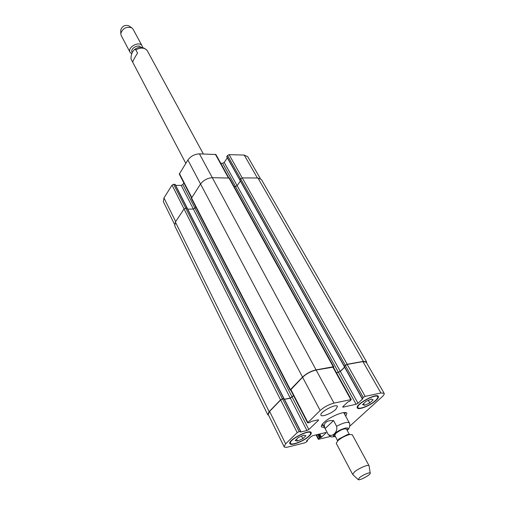 <?xml version="1.0" encoding="UTF-8"?>
<svg xmlns="http://www.w3.org/2000/svg" width="505" height="505" viewBox="0 0 505 505"><rect width="100%" height="100%" fill="white"/><g stroke="black" fill="none" stroke-linecap="round" stroke-linejoin="round"><path stroke-width="0.76" d="M132.752 62.304L130.997 58.952C130.965 54.761 132.152 51.605 134.557 49.49L135.826 49.85L137.556 53.094C134.431 57.968 132.828 61.042 132.752 62.304M132.316 52.678L132.076 52.236C129.854 48.594 138.667 43.638 140.8 47.337M131.723 53.896L130.094 52.368C126.982 47.23 139.582 40.507 142.126 45.942L142.524 47.464M130.094 52.368L121.181 35.476L120.79 33.595C122.652 28.337 126.288 26.393 131.698 27.769L133.042 29.145L142.126 45.942M120.771 30.369L120.764 30.016C122.122 26.165 124.779 24.745 128.737 25.761L129.028 25.957M321.565 425.5L323.49 425.538M344.637 414.251L345.673 412.623M324.595 427.647L321.489 426.889C321.06 425.949 321.849 424.516 323.856 422.584C329.986 416.499 345.862 410.161 346.872 413.336L345.767 416.341M347.15 430.292C349.062 429.048 349.94 426.965 349.782 424.03L349.359 422.956C347.705 421.612 343.451 422.71 336.601 426.258C338.098 432.236 331.678 438.056 328.042 434.167L325.094 428.556L333.584 420.615L336.601 426.258M325.094 428.556C323.97 426.024 324.185 423.985 325.738 422.445C327.385 420.962 329.999 420.349 333.584 420.615M349.403 434.47L346.462 429.01C344.151 428.373 340.623 429.805 335.882 433.315L334.739 435.272L337.643 440.751M349.308 434.47L347.661 434.452L338.899 439.003L337.694 440.676M370.228 473.122L369.048 465.711L352.313 434.755L349.813 434.477C345.521 435.607 341.525 437.683 337.832 440.701L336.254 443.327L352.673 474.454L358.178 479.561M369.048 465.711C368.599 464.057 358.512 468.356 354.39 471.979L352.673 474.454M359.44 477.73L358.272 479.649C359.516 480.785 370.506 474.921 370.247 473.254C370.563 471.664 362.685 474.921 359.44 477.73M260.296 178.492L247.728 156.695L244.237 155.067L229.125 154.656L227.515 155.515L226.764 156.834L239.894 180.159M175.128 184.615L173.644 184.268L172.035 185.127L163.961 197.916L163.374 201.729L174.496 224.296M183.852 182.93L182.829 184.533L181.232 185.386L175.671 185.386M228.771 177.81L215.919 154.543L199.443 153.848C194.64 154.12 190.789 156.171 187.885 160.016L179.294 174.092L191.477 197.714M227.313 157.819L224.214 162.44L222.617 163.292L220.729 163.254M297.483 441.073L295.147 440.549L298.234 437.589L303.675 435.171L305.967 435.72L302.867 438.668L297.483 441.073L296.549 439.211M302.867 438.668L301.567 436.105M364.484 405.3L362.54 404.568L365.923 401.456L371.251 399.089L373.151 399.859L369.767 402.952L364.484 405.3L363.556 403.634M369.767 402.952L368.322 400.389M308.776 436.137C310.259 434.717 310.846 433.644 310.524 432.918C309.306 429.218 288.317 440.108 290.558 443.283C291.372 445.833 304.054 440.833 308.776 436.137M309.319 436.011C304.281 441.016 290.76 446.344 289.895 443.624C287.496 440.24 309.887 428.625 311.187 432.57C311.528 433.341 310.903 434.489 309.319 436.011M375.537 400.497C377.355 398.811 378.075 397.568 377.696 396.76C376.307 393.13 355.589 404.511 357.982 407.585C358.872 409.972 370.556 405.225 375.537 400.497M376.042 400.383C370.733 405.427 358.272 410.483 357.325 407.939C354.762 404.669 376.875 392.518 378.352 396.393C378.756 397.252 377.986 398.584 376.042 400.383M349.851 426.119L382.077 396.848C383.813 395.245 384.494 394.064 384.135 393.307L380.909 392.972L365.166 396.374L363.253 397.397L362.117 398.546L362.931 398.672L357.995 403.255L356.101 404.265L343.223 407.125L342.706 407.068L342.971 406.582L347.882 401.955L349.978 401.008L351.272 399.543L333.994 403.104C328.818 404.499 324.21 406.954 320.17 410.489L307.595 422.862L309.527 422.603L311.478 421.385L318.055 419.882L318.611 419.933L318.365 420.394L308.82 429.509L306.926 430.519L300.38 432.072L300.721 431.32L299.137 431.623L297.224 432.646L285.628 443.838L284.113 446.71C284.542 447.43 285.899 447.518 288.191 446.969L304.666 442.879L306.497 441.907L307.495 440.89L306.611 440.827L311.067 436.629L312.911 435.645L325.656 432.545L326.18 432.583L325.933 433.006L321.451 437.166L319.488 438.069L318.339 439.325L330.485 436.471M335.869 409.328C331.867 413.305 321.71 417.313 320.965 415.186C318.977 412.471 336.298 403.217 337.454 406.38L335.869 409.328M344.435 366.649L345.313 365.431L347.188 364.433L362.893 361.605L366.169 362.142L384.135 393.307M284.113 446.71L268.205 414.441L269.588 411.417L280.679 399.941L282.554 398.937L284.05 398.887M336.513 372.835L340.345 371.478L344.599 367.261M307.595 422.862L290.609 389.929L302.615 377.241C306.491 373.649 310.998 371.244 316.136 370.026L333.351 367.11L351.272 399.543M284.473 399.36L290.337 398.174L293.607 395.737M344.271 366.485L345.306 365.266L347.181 364.269L363.354 361.359L366.624 361.896L366.662 362.994M336.45 372.715L338.438 372.349L340.294 371.358L344.536 367.148M290.76 390.226L290.173 390.138L290.388 389.658L302.527 377.09C306.409 373.498 310.916 371.087 316.061 369.868L333.249 366.775L333.773 366.864L333.515 367.406M268.641 415.325L267.745 414.681L269.127 411.663L280.546 399.84L282.421 398.843L284.006 398.653M240.386 181.036L237.135 185.676L235.513 186.541L234.08 186.541M366.624 361.896L261.413 179.521L257.935 177.994L242.28 177.899L240.639 178.77L239.907 180.14M187.21 208.262L185.67 208.117L184.028 208.988L175.393 222.055L174.73 225.798L267.745 414.681M195.782 206.987L194.974 208.18L193.352 209.045L187.69 209.165M333.773 366.864L229.39 178.057L212.327 177.703C207.473 178.063 203.547 180.159 200.548 183.99L191.338 198.37L290.173 390.138M284.416 399.247L290.268 398.06L293.544 395.617M185.796 163.33L131.047 59.053M135.826 49.85C141.059 47.268 144.885 47.565 147.302 50.721C143.407 46.567 139.159 46.157 134.557 49.49M347.03 430.064C351.366 425.576 339.713 428.89 334.802 433.587L333.363 435.872L335.301 436.326M328.042 434.167L328.099 434.313C331.766 437.949 330.933 436.819 335.415 436.541M362.893 361.605L380.909 392.972M347.188 364.433L365.166 396.374M345.313 365.431L363.253 397.397M344.341 366.403L362.23 398.344M340.345 371.478L357.995 403.255M338.489 372.463L356.101 404.265M342.945 406.607L343.223 407.125M332.827 367.021L350.754 399.487M316.136 370.026L333.994 403.104M302.615 377.241L320.17 410.489M290.823 389.443L307.835 422.401M318.093 419.876L318.365 420.394M292.193 397.183L308.82 429.509M290.337 398.174L306.926 430.519M283.905 398.666L300.494 431.302M282.554 398.937L299.137 431.623M280.679 399.941L297.224 432.646M269.588 411.417L285.628 443.838M307.046 440.423L307.274 440.871M325.687 432.539L325.933 433.006M319.791 433.972L321.451 437.166M318.977 434.174L320.732 437.551M318.453 434.3L320.208 437.683M317.632 434.496L319.488 438.069M316.439 434.786L318.573 438.914M257.405 177.994L244.237 155.067M242.204 177.899L229.125 154.656M240.601 178.827L227.515 155.515M239.869 179.887L226.808 156.575M340.294 371.358L224.214 162.44M235.5 186.541L222.617 163.292M228.355 177.804L215.364 154.278M316.061 369.868L199.443 153.848M302.527 377.09L187.885 160.016M191.711 197.367L179.382 173.486M194.98 208.167L182.829 184.533M290.268 398.06L181.232 185.386M187.027 208.092L174.919 184.268M185.739 208.111L173.644 184.268M184.073 208.931L172.035 185.127M175.689 221.613L163.961 197.916M347.181 364.269L242.28 177.899M345.306 365.266L240.639 178.77M363.354 361.359L257.935 177.994M269.127 411.663L175.393 222.055M280.546 399.84L184.028 208.988M282.421 398.843L185.67 208.117M283.772 398.571L186.957 208.092M292.124 397.069L194.974 208.18M290.388 389.658L191.439 197.771M333.249 366.775L228.841 177.81M338.438 372.349L235.513 186.541M239.9 179.824L344.328 366.239M131.18 59.331L130.997 58.952M203.338 153.956L147.302 50.721M120.764 30.016L120.79 33.595M128.737 25.761L131.698 27.769M322.619 423.878L328.099 434.313M343.741 412.598L349.359 422.956M338.596 439.293L337.416 441.092M347.661 434.452L349.813 434.477M310.524 432.918L310.013 431.926M290.558 443.283L290.059 442.279M377.696 396.76L377.14 395.787M357.982 407.585L357.439 406.607M362.117 398.546L344.233 366.617M300.721 431.32L284.138 398.697M307.495 440.89L307.185 440.284M318.339 439.325L316.042 434.887M187.349 208.357L175.159 184.382M187.197 208.193L284.006 398.603M239.856 180.083L344.227 366.453"/></g></svg>
